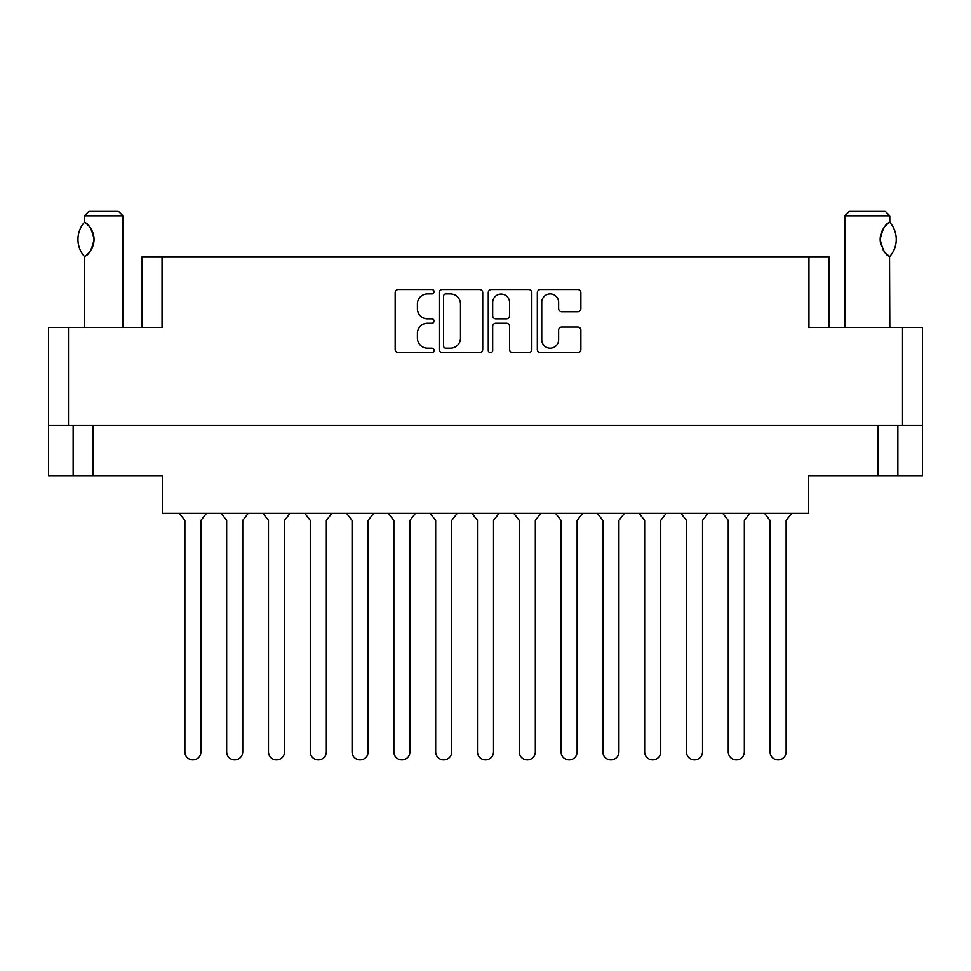 <?xml version="1.0" encoding="UTF-8"?>
<svg xmlns="http://www.w3.org/2000/svg" width="971" height="971" viewBox="0 0 971 971"><rect width="100%" height="100%" fill="white"/><g stroke="black" fill="none" stroke-linecap="round" stroke-linejoin="round"><path stroke-width="1.46" d="M541.757 339.741A8.448 8.448 0 0 0 550.193 348.176A8.448 8.448 0 0 0 558.641 339.741L558.641 330.189A3.156 3.156 0 0 1 561.796 327.033L577.733 327.033A3.156 3.156 0 0 1 580.889 330.189L580.889 349.439A3.156 3.156 0 0 1 577.733 352.607L540.495 352.607A3.156 3.156 0 0 1 537.339 349.439L537.339 292.635A3.156 3.156 0 0 1 540.495 289.479L577.733 289.479A3.156 3.156 0 0 1 580.889 292.635L580.889 308.572A3.156 3.156 0 0 1 577.733 311.727L561.796 311.727A3.156 3.156 0 0 1 558.641 308.572L558.641 302.345A8.448 8.448 0 0 0 550.193 293.897A8.448 8.448 0 0 0 541.757 302.345L541.757 339.741M490.476 352.607A2.209 2.209 0 0 0 492.685 350.385L492.685 326.402A3.156 3.156 0 0 1 495.841 323.246L506.413 323.246A3.156 3.156 0 0 1 509.569 326.402L509.569 349.439A3.156 3.156 0 0 0 512.724 352.607L528.661 352.607A3.156 3.156 0 0 0 531.817 349.439L531.817 292.635A3.156 3.156 0 0 0 528.661 289.479L491.423 289.479A3.156 3.156 0 0 0 488.267 292.635L488.267 350.385A2.209 2.209 0 0 0 490.476 352.607M142.118 327.47L142.118 256.732L162.048 256.732L162.048 327.47L68.48 327.47L68.48 425.213L48.55 425.213L48.55 327.47L68.48 327.47M902.52 327.47L922.45 327.47L922.45 425.213L902.52 425.213L902.52 327.47L808.952 327.47L808.952 256.732L828.882 256.732L828.882 327.47M48.55 425.213L48.55 475.693L73.141 475.693L73.141 425.213L73.141 475.693L162.363 475.693L162.363 513.307L808.637 513.307L808.637 475.693L877.918 475.693L877.918 425.213M482.733 349.439L482.733 292.635A3.156 3.156 0 0 0 479.577 289.479L442.339 289.479A3.156 3.156 0 0 0 439.183 292.635L439.183 349.439A3.156 3.156 0 0 0 442.339 352.607L479.577 352.607A3.156 3.156 0 0 0 482.733 349.439M427.507 293.897L431.852 293.897A2.209 2.209 0 0 0 434.061 291.688A2.209 2.209 0 0 0 431.852 289.479L398.316 289.479A3.156 3.156 0 0 0 395.161 292.635L395.161 349.439A3.156 3.156 0 0 0 398.316 352.607L431.852 352.607A2.209 2.209 0 0 0 434.061 350.385A2.209 2.209 0 0 0 431.852 348.176L427.507 348.176A10.098 10.098 0 0 1 417.409 338.078L417.409 333.344A10.098 10.098 0 0 1 427.507 323.246L431.852 323.246A2.209 2.209 0 0 0 434.061 321.037A2.209 2.209 0 0 0 431.852 318.828L427.507 318.828A10.098 10.098 0 0 1 417.409 308.729L417.409 303.996A10.098 10.098 0 0 1 427.507 293.897M808.952 256.732L162.048 256.732M902.52 425.213L68.48 425.213M922.45 425.213L922.45 475.693L877.918 475.693M445.81 293.897A2.209 2.209 0 0 0 443.601 296.106L443.601 345.967A2.209 2.209 0 0 0 445.81 348.176L450.386 348.176A10.098 10.098 0 0 0 460.485 338.078L460.485 303.996A10.098 10.098 0 0 0 450.386 293.897L445.81 293.897M509.569 302.503A8.448 8.448 0 0 0 501.121 294.055A8.448 8.448 0 0 0 492.685 302.503L492.685 315.672A3.156 3.156 0 0 0 495.841 318.828L506.413 318.828A3.156 3.156 0 0 0 509.569 315.672L509.569 302.503M897.859 425.213L897.859 475.693M791.62 513.307L786.122 520.383L786.122 751.882A8.035 8.035 0 0 1 778.087 759.917A8.035 8.035 0 0 1 770.052 751.882L770.052 520.383L764.541 513.307M206.459 513.307L200.948 520.383L200.948 751.882A8.035 8.035 0 0 1 192.913 759.917A8.035 8.035 0 0 1 184.878 751.882L184.878 520.383L179.38 513.307M248.248 513.307L242.75 520.383L242.75 751.882A8.035 8.035 0 0 1 234.715 759.917A8.035 8.035 0 0 1 226.668 751.882L226.668 520.383L221.17 513.307M582.636 513.307L577.138 520.383L577.138 751.882A8.035 8.035 0 0 1 569.091 759.917A8.035 8.035 0 0 1 561.056 751.882L561.056 520.383L555.558 513.307M666.227 513.307L660.729 520.383L660.729 751.882A8.035 8.035 0 0 1 652.694 759.917A8.035 8.035 0 0 1 644.659 751.882L644.659 520.383L639.149 513.307M749.83 513.307L744.332 520.383L744.332 751.882A8.035 8.035 0 0 1 736.285 759.917A8.035 8.035 0 0 1 728.25 751.882L728.25 520.383L722.752 513.307M290.05 513.307L284.552 520.383L284.552 751.882A8.035 8.035 0 0 1 276.504 759.917A8.035 8.035 0 0 1 268.469 751.882L268.469 520.383L262.971 513.307M373.641 513.307L368.143 520.383L368.143 751.882A8.035 8.035 0 0 1 360.107 759.917A8.035 8.035 0 0 1 352.072 751.882L352.072 520.383L346.562 513.307M457.244 513.307L451.746 520.383L451.746 751.882A8.035 8.035 0 0 1 443.698 759.917A8.035 8.035 0 0 1 435.663 751.882L435.663 520.383L430.165 513.307M184.878 751.882L184.878 520.383M200.948 520.383L200.948 751.882M268.469 751.882L268.469 520.383M284.552 520.383L284.552 751.882M352.072 751.882L352.072 520.383M368.143 520.383L368.143 751.882M435.663 751.882L435.663 520.383M451.746 520.383L451.746 751.882M331.851 513.307L326.341 520.383L326.341 751.882A8.035 8.035 0 0 1 318.306 759.917A8.035 8.035 0 0 1 310.271 751.882L310.271 520.383L304.773 513.307M415.442 513.307L409.944 520.383L409.944 751.882A8.035 8.035 0 0 1 401.909 759.917A8.035 8.035 0 0 1 393.862 751.882L393.862 520.383L388.364 513.307M499.045 513.307L493.535 520.383L493.535 751.882A8.035 8.035 0 0 1 485.5 759.917A8.035 8.035 0 0 1 477.465 751.882L477.465 520.383L471.955 513.307M226.668 751.882L226.668 520.383L226.668 751.882M242.75 520.383L242.75 751.882L242.75 520.383M310.271 751.882L310.271 520.383L310.271 751.882M326.341 520.383L326.341 751.882L326.341 520.383M393.862 751.882L393.862 520.383L393.862 751.882M409.944 520.383L409.944 751.882L409.944 520.383M477.465 751.882L477.465 520.383M493.535 520.383L493.535 751.882M561.056 751.882L561.056 520.383L561.056 751.882M577.138 520.383L577.138 751.882L577.138 520.383M644.659 751.882L644.659 520.383L644.659 751.882M660.729 520.383L660.729 751.882L660.729 520.383M728.25 751.882L728.25 520.383L728.25 751.882M744.332 520.383L744.332 751.882L744.332 520.383M540.835 513.307L535.337 520.383L535.337 751.882A8.035 8.035 0 0 1 527.302 759.917A8.035 8.035 0 0 1 519.254 751.882L519.254 520.383L513.756 513.307M624.438 513.307L618.928 520.383L618.928 751.882A8.035 8.035 0 0 1 610.893 759.917A8.035 8.035 0 0 1 602.857 751.882L602.857 520.383L597.359 513.307M708.029 513.307L702.531 520.383L702.531 751.882A8.035 8.035 0 0 1 694.496 759.917A8.035 8.035 0 0 1 686.448 751.882L686.448 520.383L680.95 513.307M519.254 751.882L519.254 520.383M535.337 520.383L535.337 751.882M602.857 751.882L602.857 520.383M618.928 520.383L618.928 751.882M686.448 751.882L686.448 520.383M702.531 520.383L702.531 751.882M770.052 751.882L770.052 520.383M786.122 520.383L786.122 751.882M122.977 327.47L122.977 215.902L84.404 215.902L84.732 222.529C88.834 223.755 91.942 229.374 94.041 239.4C91.954 249.413 88.847 255.045 84.72 256.283L85.679 255.64A19.93 19.93 0 0 1 84.72 256.283L84.404 327.47M84.404 215.902L89.223 211.083L118.159 211.083L122.977 215.902M84.732 222.529L84.732 222.529A19.93 19.93 0 0 1 85.679 223.172M84.222 256.283A25.877 25.877 0 0 1 84.222 222.529M86.71 223.961A19.93 19.93 0 0 1 92.354 231.365M94.041 239.449L92.803 246.331A19.93 19.93 0 0 0 94.041 239.4L92.803 232.494A19.93 19.93 0 0 1 94.041 239.376M92.379 247.399A19.93 19.93 0 0 1 86.71 254.851M91.808 248.576L92.342 247.459M844.806 327.47L844.806 215.902L889.812 215.902L889.812 222.335L888.574 223.148M884.168 227.432L883.076 229.047M880.867 234.181L880.175 239.364L881.486 246.537M884.18 251.404L884.897 252.302M885.176 252.618L888.38 255.531M889.812 327.47L889.533 256.308A19.93 19.93 0 0 1 883.027 249.693M844.806 215.902L849.625 211.083L884.994 211.083L889.812 215.902M889.958 222.505A25.877 25.877 0 0 1 889.97 256.308L889.533 256.308C885.649 255.446 882.53 249.814 880.175 239.424C882.505 229.035 885.625 223.391 889.533 222.505A19.93 19.93 0 0 0 888.514 223.196M881.522 246.61A19.93 19.93 0 0 1 880.175 239.473M880.175 239.436A19.93 19.93 0 0 1 881.534 232.166M881.874 231.329A19.93 19.93 0 0 1 884.897 226.51M885.139 226.231A19.93 19.93 0 0 1 888.38 223.281M93.082 425.213L93.082 475.693"/></g></svg>
